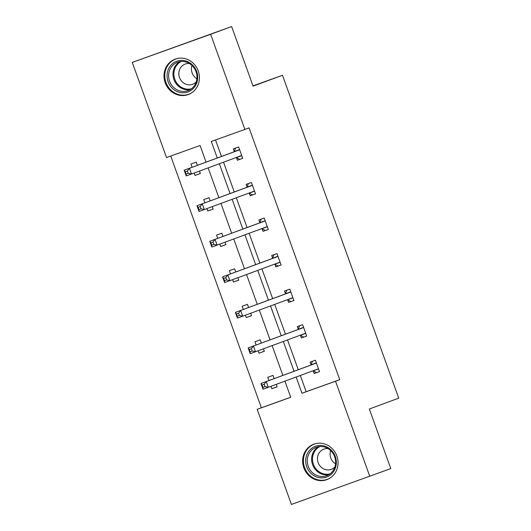 <?xml version="1.0" encoding="UTF-8"?>
<svg xmlns="http://www.w3.org/2000/svg" width="531" height="531" viewBox="0 0 531 531"><rect width="100%" height="100%" fill="white"/><g stroke="black" fill="none" stroke-linecap="round" stroke-linejoin="round"><path stroke-width="0.8" d="M198.229 70.915A18.89 17.55 69.7 0 1 188.253 94.558A18.89 17.55 69.7 0 1 165.187 82.763A18.89 17.55 69.7 0 1 175.164 59.12A18.89 17.55 69.7 0 1 198.229 70.915M336.866 455.996A18.89 17.55 69.7 0 1 326.884 479.639A18.89 17.55 69.7 0 1 303.825 467.844A18.89 17.55 69.7 0 1 313.801 444.195A18.89 17.55 69.7 0 1 336.866 455.996M206.074 162.134L200.087 145.501L166.515 157.534L132.265 62.406L231.635 26.55L253.088 86.135L282.492 75.276L398.735 398.15L369.33 409.009L390.783 468.594L291.413 504.45L257.163 409.321L290.736 397.281L284.928 381.152M170.73 156.028L261.365 407.768L257.163 409.321M132.265 62.406L210.634 34.303L244.884 129.438L211.311 141.472L217.265 157.999M231.635 26.55L210.634 34.303M282.492 75.276L252.988 85.856M255.504 193.868L250.214 195.786L255.511 193.888L251.409 182.491L246.112 184.39L247.028 186.939M250.214 195.786L249.298 193.238M281.098 264.956L275.808 266.881L281.105 264.976L277.003 253.586L271.706 255.484L272.622 258.033M275.808 266.881L274.892 264.325M306.692 336.05L301.402 337.968L306.699 336.07L302.597 324.68L297.3 326.578L298.223 329.127M301.402 337.968L300.486 335.419M215.526 139.965L221.467 156.453M223.531 162.194L234.264 191.996M236.328 197.744L247.061 227.54M249.125 233.288L259.858 263.091M261.922 268.832L272.655 298.634M274.719 304.382L285.452 334.178M287.523 339.926L298.249 369.722M300.32 375.47L306.161 391.705L339.734 379.665L249.085 127.885L244.884 129.438M319.489 371.594L314.199 373.512L319.496 371.614L315.394 360.224L310.097 362.122L311.02 364.671M314.199 373.512L313.283 370.963M293.895 300.5L288.605 302.424L293.902 300.526L289.8 289.13L284.503 291.028L285.426 293.577M288.605 302.424L287.689 299.876M268.301 229.412L263.011 231.33L268.308 229.432L264.206 218.042L258.909 219.94L259.825 222.489M263.011 231.33L262.095 228.781M242.707 158.318L237.417 160.243L242.713 158.344L238.611 146.948L233.315 148.846L234.231 151.395M237.417 160.243L236.501 157.694M339.734 379.665L335.532 381.218L369.782 476.347M282.864 375.41L272.131 345.608M270.06 339.86L259.334 310.064M257.263 304.316L246.537 274.514M244.466 268.772L233.74 238.97M231.669 233.222L220.942 203.426M218.872 197.678L208.145 167.876M296.119 377.023L301.96 393.259L335.532 381.218M219.336 163.747L230.062 193.549M232.133 199.291L242.859 229.093M244.93 234.841L255.657 264.637M257.727 270.385L268.454 300.188M270.525 305.929L281.251 335.731M283.322 341.479L294.048 371.275M261.365 407.768L290.722 397.241M192.122 167.285L190.954 164.039L196.251 162.141L197.399 165.333M199.47 171.082L200.353 173.531L195.056 175.429L194.193 173.033M204.92 202.829L203.751 199.583L209.048 197.685L210.196 200.884M212.267 206.625L213.15 209.075L207.853 210.973L206.99 208.577M217.717 238.379L216.548 235.127L221.845 233.228L222.993 236.428M225.064 242.176L225.947 244.625L220.65 246.523L219.788 244.121M230.514 273.923L229.346 270.677L234.642 268.772L235.791 271.972M237.861 277.72L238.744 280.169L233.448 282.067L232.585 279.671M243.311 309.467L242.143 306.221L247.439 304.323L248.588 307.522M250.659 313.263L251.541 315.713L246.245 317.611L245.382 315.215M256.108 345.011L254.94 341.765L260.236 339.867L261.385 343.066M263.456 348.814L264.338 351.263L259.042 353.161L258.179 350.759M268.905 380.561L267.737 377.309L273.034 375.41L274.182 378.61M276.253 384.358L277.136 386.807L271.839 388.705L270.976 386.309M306.161 391.705L301.96 393.259M277.116 386.754L271.839 388.705M264.319 351.21L259.042 353.161M251.521 315.666L246.245 317.611M238.724 280.116L233.448 282.067M225.927 244.572L220.65 246.523M213.13 209.028L207.853 210.973M200.333 173.478L195.056 175.429M264.186 384.278L262.068 385.035L262.891 387.318L265.009 386.555L264.186 384.278L266.25 381.597L268.301 387.291L263.011 389.19L260.96 383.495L315.985 363.231A2.423 0.896 70.3 0 0 316.237 362.952L316.31 362.773M318.58 369.065L318.408 368.979A2.423 0.896 70.3 0 0 318.036 368.926A2.423 0.896 70.3 0 0 318.036 368.932L268.301 387.291L265.009 386.555M262.068 385.035L260.96 383.495L310.688 365.129A2.423 0.896 70.3 0 0 310.94 364.85L312.42 361.292M316.536 372.656L313.111 370.877A2.423 0.896 70.3 0 0 312.932 370.811M262.891 387.318L263.011 389.19M251.389 348.734L249.271 349.491L250.094 351.768L252.212 351.011L251.389 348.734L253.453 346.053L255.504 351.748L250.214 353.646L248.163 347.951L303.188 327.687A2.423 0.896 70.3 0 0 303.44 327.408L303.513 327.229M305.783 333.521L305.61 333.435A2.423 0.896 70.3 0 0 305.239 333.382L255.504 351.748L252.212 351.011M249.271 349.491L248.163 347.951L297.891 329.585A2.423 0.896 70.3 0 0 298.143 329.306L299.623 325.742M303.739 337.105L300.314 335.333A2.423 0.896 70.3 0 0 300.134 335.267M250.094 351.768L250.214 353.646M238.592 313.184L236.474 313.947L237.297 316.224L239.415 315.467L238.592 313.184L240.656 310.502L242.707 316.204L237.417 318.102L235.366 312.401L290.391 292.143A2.423 0.896 70.3 0 0 290.643 291.858L290.716 291.678M292.986 297.977L292.813 297.884A2.423 0.896 70.3 0 0 292.442 297.838L242.707 316.204L239.415 315.467M236.474 313.947L235.366 312.401L285.094 294.041A2.423 0.896 70.3 0 0 285.346 293.762L286.826 290.198M290.942 301.562L287.517 299.783A2.423 0.896 70.3 0 0 287.337 299.723M237.297 316.224L237.417 318.102M332.957 472.424A16.348 15.187 69.7 0 1 311.405 473.798A16.348 15.187 69.7 0 1 309.069 450.912A16.348 15.187 69.7 0 1 330.627 449.538A16.348 15.187 69.7 0 1 332.957 472.424M310.376 451.556A15.133 14.065 -110.3 0 0 310.011 469.842A15.133 14.065 -110.3 0 0 326.678 475.716A15.133 14.065 -110.3 0 0 332.492 471.475A15.133 14.065 -110.3 0 0 332.857 453.189A15.133 14.065 -110.3 0 0 316.191 447.314A15.133 14.065 -110.3 0 0 310.376 451.556M335.552 463.848A10.779 10.016 69.7 0 1 330.647 450.567M328.112 448.615A10.779 10.016 -110.3 0 0 323.837 449.14A10.779 10.016 -110.3 0 0 319.695 452.16A10.779 10.016 -110.3 0 0 319.436 465.176A10.779 10.016 -110.3 0 0 331.304 469.358A10.779 10.016 -110.3 0 0 334.888 466.981M316.815 443.398A18.771 17.437 -110.3 0 0 314.511 444.062A18.771 17.437 -110.3 0 0 307.303 449.319A18.771 17.437 -110.3 0 0 306.852 471.993A18.771 17.437 -110.3 0 0 327.514 479.274A18.771 17.437 -110.3 0 0 329.698 478.285M194.319 87.343A16.348 15.187 69.7 0 1 172.767 88.717A16.348 15.187 69.7 0 1 170.431 65.831A16.348 15.187 69.7 0 1 191.99 64.457A16.348 15.187 69.7 0 1 194.319 87.343M171.739 66.475A15.133 14.065 -110.3 0 0 171.374 84.761A15.133 14.065 -110.3 0 0 188.04 90.635A15.133 14.065 -110.3 0 0 193.855 86.394A15.133 14.065 -110.3 0 0 194.22 68.107A15.133 14.065 -110.3 0 0 177.553 62.233A15.133 14.065 -110.3 0 0 171.739 66.475M196.915 78.767A10.779 10.016 69.7 0 1 192.01 65.492M189.474 63.534A10.779 10.016 -110.3 0 0 185.2 64.059A10.779 10.016 -110.3 0 0 181.058 67.079A10.779 10.016 -110.3 0 0 180.799 80.095A10.779 10.016 -110.3 0 0 192.667 84.276A10.779 10.016 -110.3 0 0 196.251 81.9M178.177 58.324A18.771 17.437 -110.3 0 0 175.874 58.981A18.771 17.437 -110.3 0 0 168.666 64.238A18.771 17.437 -110.3 0 0 168.214 86.911A18.771 17.437 -110.3 0 0 188.877 94.193A18.771 17.437 -110.3 0 0 191.06 93.204M225.794 277.64L223.677 278.397L224.5 280.68L226.618 279.917L225.794 277.64L227.859 274.958L229.91 280.653L224.62 282.552L222.569 276.857L277.594 256.592A2.423 0.896 70.3 0 0 277.846 256.314L277.919 256.134M280.189 262.427L280.016 262.341A2.423 0.896 70.3 0 0 279.645 262.287L229.91 280.653L226.618 279.917M223.677 278.397L222.569 276.857L272.297 258.491A2.423 0.896 70.3 0 0 272.549 258.212L274.029 254.654M278.144 266.018L274.719 264.239A2.423 0.896 70.3 0 0 274.54 264.179M224.5 280.68L224.62 282.552M212.997 242.096L210.88 242.853L211.703 245.13L213.82 244.373L212.997 242.096L215.062 239.415L217.113 245.11L211.823 247.008L209.772 241.313L264.796 221.049A2.423 0.896 70.3 0 0 265.049 220.77L265.122 220.591M267.392 226.883L267.219 226.797A2.423 0.896 70.3 0 0 266.847 226.744L217.113 245.11L213.82 244.373M210.88 242.853L209.772 241.313L259.5 222.947A2.423 0.896 70.3 0 0 259.752 222.668L261.232 219.104M265.347 230.467L261.922 228.695A2.423 0.896 70.3 0 0 261.743 228.629M211.703 245.13L211.823 247.008M200.2 206.546L198.083 207.309L198.906 209.586L201.023 208.829L200.2 206.546L202.265 203.864L204.316 209.566L199.025 211.464L196.974 205.762L251.999 185.505A2.423 0.896 70.3 0 0 252.252 185.226L252.325 185.04M254.595 191.339L254.422 191.246A2.423 0.896 70.3 0 0 254.05 191.2L204.316 209.566L201.023 208.829M198.083 207.309L196.974 205.762L246.703 187.403A2.423 0.896 70.3 0 0 246.955 187.124L248.435 183.56M252.55 194.923L249.125 193.145A2.423 0.896 70.3 0 0 248.946 193.085M198.906 209.586L199.025 211.464M187.403 171.002L185.286 171.765L186.109 174.042L188.226 173.279L187.403 171.002L189.467 168.32L191.518 174.015L186.228 175.914L184.177 170.219L239.202 149.961A2.423 0.896 70.3 0 0 239.454 149.676L239.527 149.496M241.797 155.795L241.625 155.702A2.423 0.896 70.3 0 0 241.253 155.656L191.518 174.015L188.226 173.279M185.286 171.765L184.177 170.219L233.905 151.859A2.423 0.896 70.3 0 0 234.158 151.574L235.638 148.016M239.753 159.38L236.328 157.601A2.423 0.896 70.3 0 0 236.149 157.541M186.109 174.042L186.228 175.914M318.408 368.979L313.111 370.877M315.985 363.231L310.688 365.129M316.237 362.952L310.94 364.85M305.61 333.435L300.314 335.333M303.188 327.687L297.891 329.585M303.44 327.408L298.143 329.306M292.813 297.884L287.517 299.783M290.391 292.143L285.094 294.041M290.643 291.858L285.346 293.762M328.795 474.707A15.133 14.065 69.7 0 1 313.728 467.154A15.133 14.065 69.7 0 1 314.75 449.936A15.133 14.065 69.7 0 1 318.454 446.704M319.954 446.525A14.642 13.6 -110.3 0 0 315.533 450.109A14.642 13.6 -110.3 0 0 314.803 467.207A14.642 13.6 -110.3 0 0 330.05 473.864M190.158 89.626A15.133 14.065 69.7 0 1 175.091 82.073A15.133 14.065 69.7 0 1 176.113 64.855A15.133 14.065 69.7 0 1 179.817 61.623M181.317 61.45A14.642 13.6 -110.3 0 0 176.896 65.034A14.642 13.6 -110.3 0 0 176.166 82.126A14.642 13.6 -110.3 0 0 191.412 88.783M280.016 262.341L274.719 264.239M277.594 256.592L272.297 258.491M277.846 256.314L272.549 258.212M267.219 226.797L261.922 228.695M264.796 221.049L259.5 222.947M265.049 220.77L259.752 222.668M254.422 191.246L249.125 193.145M251.999 185.505L246.703 187.403M252.252 185.226L246.955 187.124M241.625 155.702L236.328 157.601M239.202 149.961L233.905 151.859M239.454 149.676L234.158 151.574M314.511 444.062L315.706 443.624M327.514 479.274L328.709 478.836M175.874 58.981L177.069 58.543M188.877 94.193L190.071 93.755"/></g></svg>
